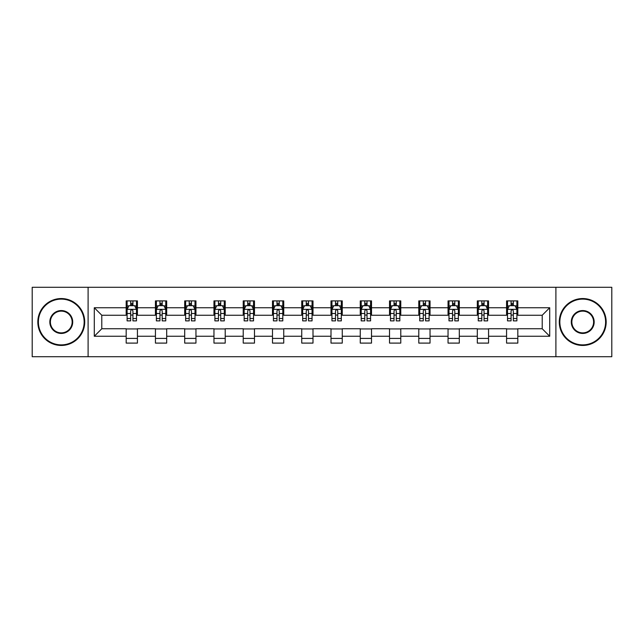 <?xml version="1.0" encoding="UTF-8"?>
<svg xmlns="http://www.w3.org/2000/svg" width="644" height="644" viewBox="0 0 644 644"><rect width="100%" height="100%" fill="white"/><g stroke="black" fill="none" stroke-linecap="round" stroke-linejoin="round"><path stroke-width="0.97" d="M555.901 356.704L611.8 356.704L611.8 287.296L555.901 287.296L555.901 356.704L88.099 356.704L88.099 287.296L32.2 287.296L32.2 356.704L88.099 356.704M555.901 287.296L88.099 287.296M517.824 307.743L517.824 300.901L506.57 300.901L506.57 307.743L488.563 307.743L488.563 300.901L477.309 300.901L477.309 307.743L459.301 307.743L459.301 300.901L448.047 300.901L448.047 307.743L430.039 307.743L430.039 300.901L418.785 300.901L418.785 307.743L400.777 307.743L400.777 300.901L389.523 300.901L389.523 307.743L371.516 307.743L371.516 300.901L360.262 300.901L360.262 307.743L342.262 307.743L342.262 300.901L331 300.901L331 307.743L313 307.743L313 300.901L301.738 300.901L301.738 307.743L283.738 307.743L283.738 300.901L272.484 300.901L272.484 307.743L254.477 307.743L254.477 300.901L243.223 300.901L243.223 307.743L225.215 307.743L225.215 300.901L213.961 300.901L213.961 307.743L195.953 307.743L195.953 300.901L184.699 300.901L184.699 307.743L166.691 307.743L166.691 300.901L155.437 300.901L155.437 307.743L137.43 307.743L137.43 300.901L126.176 300.901L126.176 307.743L94.29 307.743L94.29 336.257L101.792 328.754L126.176 328.754L126.176 343.099L137.43 343.099L137.43 328.754L155.437 328.754L155.437 343.099L166.691 343.099L166.691 328.754L184.699 328.754L184.699 343.099L195.953 343.099L195.953 328.754L213.961 328.754L213.961 343.099L225.215 343.099L225.215 328.754L243.223 328.754L243.223 343.099L254.477 343.099L254.477 328.754L272.484 328.754L272.484 343.099L283.738 343.099L283.738 328.754L301.738 328.754L301.738 343.099L313 343.099L313 328.754L331 328.754L331 343.099L342.262 343.099L342.262 328.754L360.262 328.754L360.262 343.099L371.516 343.099L371.516 328.754L389.523 328.754L389.523 343.099L400.777 343.099L400.777 328.754L418.785 328.754L418.785 343.099L430.039 343.099L430.039 328.754L448.047 328.754L448.047 343.099L459.301 343.099L459.301 328.754L477.309 328.754L477.309 343.099L488.563 343.099L488.563 328.754L506.57 328.754L506.57 343.099L517.824 343.099L517.824 328.754L542.208 328.754L542.208 315.246L517.824 315.246L517.824 307.743L549.71 307.743L549.71 336.257L517.824 336.257M506.57 336.257L488.563 336.257M477.309 336.257L459.301 336.257M448.047 336.257L430.039 336.257M418.785 336.257L400.777 336.257M389.523 336.257L371.516 336.257M360.262 336.257L342.262 336.257M331 336.257L313 336.257M301.738 336.257L283.738 336.257M272.484 336.257L254.477 336.257M243.223 336.257L225.215 336.257M213.961 336.257L195.953 336.257M184.699 336.257L166.691 336.257M155.437 336.257L137.43 336.257M126.176 336.257L94.29 336.257M506.57 307.743L506.57 315.246L488.563 315.246L488.563 307.743M477.309 307.743L477.309 315.246L459.301 315.246L459.301 307.743M448.047 307.743L448.047 315.246L430.039 315.246L430.039 307.743M418.785 307.743L418.785 315.246L400.777 315.246L400.777 307.743M389.523 307.743L389.523 315.246L371.516 315.246L371.516 307.743M360.262 307.743L360.262 315.246L342.262 315.246L342.262 307.743M331 307.743L331 315.246L313 315.246L313 307.743M301.738 307.743L301.738 315.246L283.738 315.246L283.738 307.743M272.484 307.743L272.484 315.246L254.477 315.246L254.477 307.743M243.223 307.743L243.223 315.246L225.215 315.246L225.215 307.743M213.961 307.743L213.961 315.246L195.953 315.246L195.953 307.743M184.699 307.743L184.699 315.246L166.691 315.246L166.691 307.743M155.437 307.743L155.437 315.246L137.43 315.246L137.43 307.743M126.176 307.743L126.176 315.246L101.792 315.246L94.29 307.743M101.792 315.246L101.792 328.754M549.71 336.257L542.208 328.754M542.208 315.246L549.71 307.743M126.176 305.586L127.11 305.586M130.676 305.586L132.93 305.586M136.488 305.586L137.43 305.586M126.176 315.061L127.11 315.061M130.676 315.061L132.93 315.061M136.488 315.061L137.43 315.061M126.176 328.939L137.43 328.939M126.176 338.414L137.43 338.414M155.437 328.939L166.691 328.939M155.437 338.414L166.691 338.414M155.437 305.586L156.371 305.586M159.937 305.586L162.191 305.586M165.75 305.586L166.691 305.586M155.437 315.061L156.371 315.061M159.937 315.061L162.191 315.061M165.75 315.061L166.691 315.061M184.699 328.939L195.953 328.939M184.699 338.414L195.953 338.414M184.699 305.586L185.633 305.586M189.199 305.586L191.453 305.586M195.011 305.586L195.953 305.586M184.699 315.061L185.633 315.061M189.199 315.061L191.453 315.061M195.011 315.061L195.953 315.061M213.961 328.939L225.215 328.939M213.961 338.414L225.215 338.414M213.961 305.586L214.895 305.586M218.461 305.586L220.707 305.586M224.273 305.586L225.215 305.586M213.961 315.061L214.895 315.061M218.461 315.061L220.707 315.061M224.273 315.061L225.215 315.061M243.223 328.939L254.477 328.939M243.223 338.414L254.477 338.414M243.223 305.586L244.157 305.586M247.723 305.586L249.969 305.586M253.535 305.586L254.477 305.586M243.223 315.061L244.157 315.061M247.723 315.061L249.969 315.061M253.535 315.061L254.477 315.061M272.484 328.939L283.738 328.939M272.484 338.414L283.738 338.414M272.484 305.586L273.418 305.586M276.984 305.586L279.23 305.586M282.797 305.586L283.738 305.586M272.484 315.061L273.418 315.061M276.984 315.061L279.23 315.061M282.797 315.061L283.738 315.061M301.738 328.939L313 328.939M301.738 338.414L313 338.414M301.738 305.586L302.68 305.586M306.246 305.586L308.492 305.586M312.058 305.586L313 305.586M301.738 315.061L302.68 315.061M306.246 315.061L308.492 315.061M312.058 315.061L313 315.061M331 328.939L342.262 328.939M331 338.414L342.262 338.414M331 305.586L331.942 305.586M335.508 305.586L337.754 305.586M341.32 305.586L342.262 305.586M331 315.061L331.942 315.061M335.508 315.061L337.754 315.061M341.32 315.061L342.262 315.061M360.262 328.939L371.516 328.939M360.262 338.414L371.516 338.414M360.262 305.586L361.204 305.586M364.77 305.586L367.016 305.586M370.582 305.586L371.516 305.586M360.262 315.061L361.204 315.061M364.77 315.061L367.016 315.061M370.582 315.061L371.516 315.061M389.523 328.939L400.777 328.939M389.523 338.414L400.777 338.414M389.523 305.586L390.465 305.586M394.031 305.586L396.277 305.586M399.844 305.586L400.777 305.586M389.523 315.061L390.465 315.061M394.031 315.061L396.277 315.061M399.844 315.061L400.777 315.061M418.785 328.939L430.039 328.939M418.785 338.414L430.039 338.414M418.785 305.586L419.727 305.586M423.293 305.586L425.539 305.586M429.105 305.586L430.039 305.586M418.785 315.061L419.727 315.061M423.293 315.061L425.539 315.061M429.105 315.061L430.039 315.061M448.047 328.939L459.301 328.939M448.047 338.414L459.301 338.414M448.047 305.586L448.989 305.586M452.547 305.586L454.801 305.586M458.367 305.586L459.301 305.586M448.047 315.061L448.989 315.061M452.547 315.061L454.801 315.061M458.367 315.061L459.301 315.061M477.309 328.939L488.563 328.939M477.309 338.414L488.563 338.414M477.309 305.586L478.251 305.586M481.809 305.586L484.063 305.586M487.629 305.586L488.563 305.586M477.309 315.061L478.251 315.061M481.809 315.061L484.063 315.061M487.629 315.061L488.563 315.061M506.57 328.939L517.824 328.939M506.57 338.414L517.824 338.414M506.57 305.586L507.512 305.586M511.07 305.586L513.324 305.586M516.891 305.586L517.824 305.586M506.57 315.061L507.512 315.061M511.07 315.061L513.324 315.061M516.891 315.061L517.824 315.061M132.93 303.34L130.676 303.34M136.488 318.522L132.93 318.522L132.93 320.873L136.488 320.873L136.488 309.434L134.612 305.683L128.985 305.683L127.11 309.434L127.11 320.873L130.676 320.873L130.676 318.522L127.11 318.522M127.11 309.434L127.11 300.901M136.488 309.434L136.488 300.901M130.676 305.683L130.676 300.901M132.93 300.901L132.93 305.683M132.93 318.522L132.93 310.843C132.181 309.394 131.424 309.394 130.676 310.843L130.676 318.522M61.277 299.114A22.886 22.886 0 0 0 38.39 322A22.886 22.886 0 0 0 61.277 344.886A22.886 22.886 0 0 0 84.155 322A22.886 22.886 0 0 0 61.277 299.114M61.277 345.45A23.45 23.45 0 0 1 37.827 322A23.45 23.45 0 0 1 61.277 298.55A23.45 23.45 0 0 1 84.718 322A23.45 23.45 0 0 1 61.277 345.45M61.277 310.561A11.439 11.439 0 0 1 72.716 322A11.439 11.439 0 0 1 61.277 333.439A11.439 11.439 0 0 1 49.83 322A11.439 11.439 0 0 1 61.277 310.561M61.277 332.876A10.876 10.876 0 0 0 72.152 322A10.876 10.876 0 0 0 61.277 311.124A10.876 10.876 0 0 0 50.393 322A10.876 10.876 0 0 0 61.277 332.876M582.723 299.114A22.886 22.886 0 0 0 559.845 322A22.886 22.886 0 0 0 582.723 344.886A22.886 22.886 0 0 0 605.61 322A22.886 22.886 0 0 0 582.723 299.114M582.723 345.45A23.45 23.45 0 0 1 559.282 322A23.45 23.45 0 0 1 582.723 298.55A23.45 23.45 0 0 1 606.173 322A23.45 23.45 0 0 1 582.723 345.45M582.723 310.561A11.439 11.439 0 0 1 594.171 322A11.439 11.439 0 0 1 582.723 333.439A11.439 11.439 0 0 1 571.284 322A11.439 11.439 0 0 1 582.723 310.561M582.723 332.876A10.876 10.876 0 0 0 593.607 322A10.876 10.876 0 0 0 582.723 311.124A10.876 10.876 0 0 0 571.848 322A10.876 10.876 0 0 0 582.723 332.876M162.191 303.34L159.937 303.34M165.75 318.522L162.191 318.522L162.191 320.873L165.75 320.873L165.75 309.434L163.874 305.683L158.247 305.683L156.371 309.434L156.371 320.873L159.937 320.873L159.937 318.522L156.371 318.522M156.371 309.434L156.371 300.901M165.75 309.434L165.75 300.901M159.937 305.683L159.937 300.901M162.191 300.901L162.191 305.683M162.191 318.522L162.191 310.843C161.435 309.394 160.686 309.394 159.937 310.843L159.937 318.522M191.453 303.34L189.199 303.34M195.011 318.522L191.453 318.522L191.453 320.873L195.011 320.873L195.011 309.434L193.136 305.683L187.509 305.683L185.633 309.434L185.633 320.873L189.199 320.873L189.199 318.522L185.633 318.522M185.633 309.434L185.633 300.901M195.011 309.434L195.011 300.901M189.199 305.683L189.199 300.901M191.453 300.901L191.453 305.683M191.453 318.522L191.453 310.843C190.696 309.394 189.948 309.394 189.199 310.843L189.199 318.522M220.707 303.34L218.461 303.34M224.273 318.522L220.707 318.522L220.707 320.873L224.273 320.873L224.273 309.434L222.397 305.683L216.77 305.683L214.895 309.434L214.895 320.873L218.461 320.873L218.461 318.522L214.895 318.522M214.895 309.434L214.895 300.901M224.273 309.434L224.273 300.901M218.461 305.683L218.461 300.901M220.707 300.901L220.707 305.683M220.707 318.522L220.707 310.843C219.958 309.394 219.21 309.394 218.461 310.843L218.461 318.522M249.969 303.34L247.723 303.34M253.535 318.522L249.969 318.522L249.969 320.873L253.535 320.873L253.535 309.434L251.659 305.683L246.032 305.683L244.157 309.434L244.157 320.873L247.723 320.873L247.723 318.522L244.157 318.522M244.157 309.434L244.157 300.901M253.535 309.434L253.535 300.901M247.723 305.683L247.723 300.901M249.969 300.901L249.969 305.683M249.969 318.522L249.969 310.843C249.22 309.394 248.471 309.394 247.723 310.843L247.723 318.522M279.23 303.34L276.984 303.34M282.797 318.522L279.23 318.522L279.23 320.873L282.797 320.873L282.797 309.434L280.921 305.683L275.294 305.683L273.418 309.434L273.418 320.873L276.984 320.873L276.984 318.522L273.418 318.522M273.418 309.434L273.418 300.901M282.797 309.434L282.797 300.901M276.984 305.683L276.984 300.901M279.23 300.901L279.23 305.683M279.23 318.522L279.23 310.843C278.482 309.394 277.733 309.394 276.984 310.843L276.984 318.522M308.492 303.34L306.246 303.34M312.058 318.522L308.492 318.522L308.492 320.873L312.058 320.873L312.058 309.434L310.183 305.683L304.556 305.683L302.68 309.434L302.68 320.873L306.246 320.873L306.246 318.522L302.68 318.522M302.68 309.434L302.68 300.901M312.058 309.434L312.058 300.901M306.246 305.683L306.246 300.901M308.492 300.901L308.492 305.683M308.492 318.522L308.492 310.843C307.743 309.394 306.995 309.394 306.246 310.843L306.246 318.522M337.754 303.34L335.508 303.34M341.32 318.522L337.754 318.522L337.754 320.873L341.32 320.873L341.32 309.434L339.444 305.683L333.817 305.683L331.942 309.434L331.942 320.873L335.508 320.873L335.508 318.522L331.942 318.522M331.942 309.434L331.942 300.901M341.32 309.434L341.32 300.901M335.508 305.683L335.508 300.901M337.754 300.901L337.754 305.683M337.754 318.522L337.754 310.843C337.005 309.394 336.257 309.394 335.508 310.843L335.508 318.522M367.016 303.34L364.77 303.34M370.582 318.522L367.016 318.522L367.016 320.873L370.582 320.873L370.582 309.434L368.706 305.683L363.079 305.683L361.204 309.434L361.204 320.873L364.77 320.873L364.77 318.522L361.204 318.522M361.204 309.434L361.204 300.901M370.582 309.434L370.582 300.901M364.77 305.683L364.77 300.901M367.016 300.901L367.016 305.683M367.016 318.522L367.016 310.843C366.267 309.394 365.518 309.394 364.77 310.843L364.77 318.522M396.277 303.34L394.031 303.34M399.844 318.522L396.277 318.522L396.277 320.873L399.844 320.873L399.844 309.434L397.968 305.683L392.341 305.683L390.465 309.434L390.465 320.873L394.031 320.873L394.031 318.522L390.465 318.522M390.465 309.434L390.465 300.901M399.844 309.434L399.844 300.901M394.031 305.683L394.031 300.901M396.277 300.901L396.277 305.683M396.277 318.522L396.277 310.843C395.529 309.394 394.78 309.394 394.031 310.843L394.031 318.522M425.539 303.34L423.293 303.34M429.105 318.522L425.539 318.522L425.539 320.873L429.105 320.873L429.105 309.434L427.23 305.683L421.603 305.683L419.727 309.434L419.727 320.873L423.293 320.873L423.293 318.522L419.727 318.522M419.727 309.434L419.727 300.901M429.105 309.434L429.105 300.901M423.293 305.683L423.293 300.901M425.539 300.901L425.539 305.683M425.539 318.522L425.539 310.843C424.79 309.394 424.042 309.394 423.293 310.843L423.293 318.522M454.801 303.34L452.547 303.34M458.367 318.522L454.801 318.522L454.801 320.873L458.367 320.873L458.367 309.434L456.491 305.683L450.864 305.683L448.989 309.434L448.989 320.873L452.547 320.873L452.547 318.522L448.989 318.522M448.989 309.434L448.989 300.901M458.367 309.434L458.367 300.901M452.547 305.683L452.547 300.901M454.801 300.901L454.801 305.683M454.801 318.522L454.801 310.843C454.052 309.394 453.304 309.394 452.547 310.843L452.547 318.522M484.063 303.34L481.809 303.34M487.629 318.522L484.063 318.522L484.063 320.873L487.629 320.873L487.629 309.434L485.753 305.683L480.126 305.683L478.251 309.434L478.251 320.873L481.809 320.873L481.809 318.522L478.251 318.522M478.251 309.434L478.251 300.901M487.629 309.434L487.629 300.901M481.809 305.683L481.809 300.901M484.063 300.901L484.063 305.683M484.063 318.522L484.063 310.843C483.314 309.394 482.565 309.394 481.809 310.843L481.809 318.522M513.324 303.34L511.07 303.34M516.891 318.522L513.324 318.522L513.324 320.873L516.891 320.873L516.891 309.434L515.015 305.683L509.388 305.683L507.512 309.434L507.512 320.873L511.07 320.873L511.07 318.522L507.512 318.522M507.512 309.434L507.512 300.901M516.891 309.434L516.891 300.901M511.07 305.683L511.07 300.901M513.324 300.901L513.324 305.683M513.324 318.522L513.324 310.843C512.576 309.394 511.827 309.394 511.07 310.843L511.07 318.522M136.448 309.337L127.158 309.337M127.11 305.908L128.872 305.908M134.725 305.908L136.488 305.908M130.676 313.491L127.11 313.491M136.488 313.491L132.93 313.491M132.93 304.532L130.676 304.532M165.701 309.337L156.42 309.337M156.371 305.908L158.134 305.908M163.987 305.908L165.75 305.908M159.937 313.491L156.371 313.491M165.75 313.491L162.191 313.491M162.191 304.532L159.937 304.532M194.963 309.337L185.681 309.337M185.633 305.908L187.396 305.908M193.248 305.908L195.011 305.908M189.199 313.491L185.633 313.491M195.011 313.491L191.453 313.491M191.453 304.532L189.199 304.532M224.225 309.337L214.943 309.337M214.895 305.908L216.658 305.908M222.51 305.908L224.273 305.908M218.461 313.491L214.895 313.491M224.273 313.491L220.707 313.491M220.707 304.532L218.461 304.532M253.486 309.337L244.205 309.337M244.157 305.908L245.919 305.908M251.772 305.908L253.535 305.908M247.723 313.491L244.157 313.491M253.535 313.491L249.969 313.491M249.969 304.532L247.723 304.532M282.748 309.337L273.467 309.337M273.418 305.908L275.181 305.908M281.034 305.908L282.797 305.908M276.984 313.491L273.418 313.491M282.797 313.491L279.23 313.491M279.23 304.532L276.984 304.532M312.01 309.337L302.728 309.337M302.68 305.908L304.443 305.908M310.295 305.908L312.058 305.908M306.246 313.491L302.68 313.491M312.058 313.491L308.492 313.491M308.492 304.532L306.246 304.532M341.272 309.337L331.99 309.337M331.942 305.908L333.705 305.908M339.557 305.908L341.32 305.908M335.508 313.491L331.942 313.491M341.32 313.491L337.754 313.491M337.754 304.532L335.508 304.532M370.533 309.337L361.252 309.337M361.204 305.908L362.966 305.908M368.819 305.908L370.582 305.908M364.77 313.491L361.204 313.491M370.582 313.491L367.016 313.491M367.016 304.532L364.77 304.532M399.795 309.337L390.514 309.337M390.465 305.908L392.228 305.908M398.081 305.908L399.844 305.908M394.031 313.491L390.465 313.491M399.844 313.491L396.277 313.491M396.277 304.532L394.031 304.532M429.057 309.337L419.775 309.337M419.727 305.908L421.49 305.908M427.342 305.908L429.105 305.908M423.293 313.491L419.727 313.491M429.105 313.491L425.539 313.491M425.539 304.532L423.293 304.532M458.319 309.337L449.037 309.337M448.989 305.908L450.752 305.908M456.604 305.908L458.367 305.908M452.547 313.491L448.989 313.491M458.367 313.491L454.801 313.491M454.801 304.532L452.547 304.532M487.58 309.337L478.299 309.337M478.251 305.908L480.013 305.908M485.866 305.908L487.629 305.908M481.809 313.491L478.251 313.491M487.629 313.491L484.063 313.491M484.063 304.532L481.809 304.532M516.842 309.337L507.553 309.337M507.512 305.908L509.275 305.908M515.128 305.908L516.891 305.908M511.07 313.491L507.512 313.491M516.891 313.491L513.324 313.491M513.324 304.532L511.07 304.532"/></g></svg>
